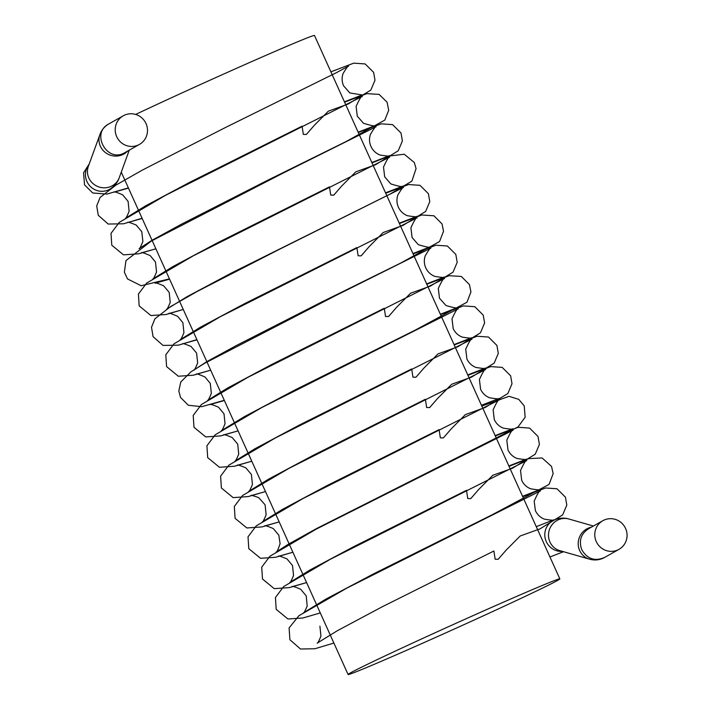 <?xml version="1.0" encoding="UTF-8"?>
<svg xmlns="http://www.w3.org/2000/svg" width="710" height="710" viewBox="0 0 710 710"><rect width="100%" height="100%" fill="white"/><g stroke="black" fill="none" stroke-linecap="round" stroke-linejoin="round"><path stroke-width="1.06" d="M127.667 151.044A16.454 15.7 -160 0 1 107.121 153.706A16.454 15.7 -160 0 1 99.879 134.678L88.333 166.406A16.454 15.7 -160 0 0 98.441 186.783A16.454 15.7 -160 0 0 119.271 177.651C118.739 179.035 117.15 184.52 109.695 189.286A16.454 16.073 -119.4 0 1 89.078 164.365M591.208 527.255A16.454 15.824 106 0 0 579.387 549.886A16.454 15.824 106 0 0 589.54 559.16L559.835 550.649A16.454 15.824 106 0 1 549.682 541.384A16.454 15.824 106 0 1 552.593 524.078A16.454 15.824 106 0 1 568.896 519.01C564.122 517.59 559.338 517.883 554.528 519.889L552.886 520.714A16.454 16.073 60.6 0 0 562.382 551.377M124.587 115.126A16.436 16.055 -119.4 0 1 145.692 122.892A16.436 16.055 -119.4 0 1 139.417 144.432A16.436 16.055 -119.4 0 1 117.363 137.98A16.436 16.055 -119.4 0 1 124.587 115.126M604.166 520.039A16.436 16.055 -119.4 0 1 625.27 527.805A16.436 16.055 -119.4 0 1 618.996 549.345A16.436 16.055 -119.4 0 1 596.941 542.901A16.436 16.055 -119.4 0 1 604.166 520.039M350.341 672.956A116.165 2.263 -24.3 0 1 464.429 619.502A116.165 2.263 -24.3 0 1 559.844 578.89A116.165 2.263 -24.3 0 1 454.897 628.758A116.165 2.263 -24.3 0 1 348.086 674.5A116.165 2.263 -24.3 0 1 350.341 672.956M135.645 114.443A116.165 2.263 -24.3 0 1 249.929 62.373A116.165 2.263 -24.3 0 1 314.495 35.5L559.844 578.89M589.016 528.497L588.368 528.843C580.86 533.991 578.659 540.949 581.774 549.726C587.25 558.974 594.82 561.566 604.503 557.501L618.996 549.345M123.291 115.783L108.799 123.939C90.268 133.232 107.379 163.611 124.924 152.588L125.563 152.224M589.54 559.16C594.048 560.456 598.512 560.181 602.941 558.308L604.512 557.519M568.896 519.01L593.4 526.03M89.238 163.921L83.576 172.787L84.534 184.884L92.735 192.987L106.935 194.07L128.377 187.893M344.439 101.823L362.144 94.954L349.835 92.957L343.578 85.795C341.821 81.748 341.661 77.647 343.099 73.494C346.684 67.61 348.539 65.134 348.654 66.057L336.558 72.597L223.623 128.43L142.355 170.098L115.837 185.159L100.083 197.46L96.711 205.9L98.264 215.281L108.195 224.04L123.611 223.783L142.08 218.236M319.908 626.193L320.947 636.169C318.737 641.476 317.494 643.792 317.21 643.136L337.356 630.711L381.749 607.032L493.885 551.013L495.154 559.231L498.18 559.294L506.07 550.206L520.199 535.988L539.973 528.87L562.666 514.883L566.811 505.085L565.426 497.169L556.977 488.764L545.564 487.983L522.72 496.663M508.857 465.964L526.563 459.095C527.175 459.84 523.98 459.627 516.969 458.456C512.868 456.787 509.878 453.947 507.987 449.936L506.816 440.182C510.366 432.514 512.442 429.186 513.073 430.198L316.438 529.021L269.942 556.214L261.724 567.175L262.487 579.005L274.238 588.652L289.369 587.605L306.587 582.582L292.103 586.673C291.872 585.856 294.721 586.717 300.667 589.247L306.205 595.85L307.199 606.02C304.998 611.177 303.773 613.44 303.507 612.792L325.721 599.196L374.285 573.494L491.826 514.954L549.078 484.406L553.152 473.659L551.546 466.434L542.094 457.959L528.755 458.616L509.017 466.328M333.895 643.056L314.929 648.736L300.516 649.029L289.911 639.754L289.094 627.959L298.874 615.756L346.888 588.093L540.479 490.894C539.778 489.873 537.683 493.299 534.168 501.162L535.393 510.632C537.275 514.644 540.266 517.484 544.375 519.152C551.386 520.315 554.581 520.528 553.96 519.782L536.254 526.66M320.29 612.925L303.072 617.948L287.94 618.996L276.19 609.349L275.427 597.518L283.645 586.566L330.141 559.365L526.776 460.55C526.145 459.53 524.06 462.858 520.519 470.526L521.69 480.288C523.572 484.3 526.572 487.14 530.672 488.808C537.683 489.971 540.878 490.184 540.266 489.438L522.56 496.317M495.154 435.62L512.86 428.751C513.472 429.488 510.277 429.284 503.266 428.112C499.166 426.444 496.175 423.604 494.293 419.592L493.122 409.839C496.663 402.162 498.748 398.842 499.37 399.854L302.735 498.668L256.239 525.87L248.021 536.822L248.784 548.661L260.543 558.308L275.666 557.261L292.884 552.238L278.409 556.329C278.169 555.504 281.045 556.374 287.026 558.947L292.502 565.506L293.541 575.482C291.34 580.78 290.088 583.105 289.804 582.448L309.95 570.023L354.343 546.336L466.488 490.326L467.748 498.535L470.774 498.597L478.673 489.518L492.793 475.292L512.567 468.183L535.26 454.196L539.405 444.398L538.02 436.472L529.58 428.077L518.158 427.296L495.314 435.976M279.19 521.903L264.706 525.986C264.466 525.169 267.324 526.03 273.27 528.559L278.799 535.154L280.095 543.665C277.938 550.037 276.607 552.85 276.101 552.096L288.5 544.144L316.767 528.453L517.998 426.958L525.151 417.24L524.228 405.916L518.753 399.357L509.026 396.331L481.815 406.076M279.181 521.894L261.972 526.918L246.84 527.965L235.081 518.318L234.318 506.478L242.536 495.527L289.032 468.325L485.675 369.511C485.045 368.49 482.96 371.818 479.419 379.495L480.59 389.249C482.472 393.26 485.462 396.1 489.563 397.769C496.574 398.931 499.778 399.144 499.157 398.408L481.451 405.277M265.496 491.568L251.003 495.642C250.719 494.968 253.292 495.651 258.742 497.683L265.096 504.81L266.135 514.785C263.934 520.093 262.691 522.418 262.407 521.752L282.553 509.336L326.937 485.649L439.082 429.63L440.351 437.848L443.368 437.91L451.267 428.831L465.387 414.604L485.161 407.487L507.863 393.5L511.999 383.702L510.623 375.785L502.174 367.389L490.761 366.608L467.908 375.288M251.793 461.216L237.3 465.29C237.06 464.482 239.918 465.334 245.864 467.872L251.402 474.466L252.44 484.442C250.231 489.749 248.988 492.066 248.704 491.409L268.85 478.993L313.243 455.305L425.379 399.286L426.648 407.505L429.674 407.567L437.564 398.487L451.693 384.261L471.467 377.143L494.16 363.156L498.305 353.358L496.92 345.442L488.471 337.037L477.058 336.256L454.205 344.945M265.487 491.542L248.269 496.574L233.137 497.621L221.378 487.965L220.615 476.135L228.833 465.183L275.329 437.981L471.972 339.167C471.342 338.146 469.257 341.474 465.716 349.151L466.887 358.905C468.769 362.916 471.759 365.756 475.869 367.425C482.871 368.588 486.075 368.801 485.454 368.055L467.748 374.933M238.09 430.872L223.597 434.946C223.366 434.13 226.215 434.99 232.161 437.52L237.699 444.123L238.737 454.098C236.528 459.405 235.285 461.722 235.001 461.065L255.147 448.64L299.54 424.962L411.676 368.943L412.945 377.161L415.971 377.223L423.861 368.135L437.99 353.917L457.764 346.799L480.457 332.812L484.602 323.014L483.217 315.089L474.768 306.693L463.355 305.912L440.511 314.592M251.784 461.198L234.566 466.23L219.434 467.269L207.684 457.622L206.921 445.791L215.13 434.839L261.626 407.638L458.269 308.823C457.639 307.803 455.554 311.131 452.013 318.799L453.184 328.561C455.066 332.573 458.056 335.413 462.166 337.081C469.177 338.244 472.372 338.457 471.759 337.711L454.045 344.59M224.387 400.529L209.903 404.602C209.663 403.786 212.512 404.647 218.467 407.176L223.996 413.779L225.043 423.71C222.842 429.044 221.591 431.378 221.298 430.721L244.506 416.575L295.12 389.879L414.809 330.345L466.976 302.211L470.934 291.943L469.443 284.595L461.314 276.456L449.155 275.702L426.808 284.257M238.081 430.855L220.863 435.878L205.731 436.925L193.981 427.278L193.218 415.448L201.436 404.496L247.932 377.294L444.567 278.48C443.936 277.459 441.851 280.787 438.31 288.455L439.481 298.218L445.978 305.522C454.338 307.971 458.358 308.584 458.056 307.368L440.351 314.246M412.945 253.55L430.65 246.681C430.899 247.959 426.781 247.284 418.288 244.648L412.084 237.522L410.912 227.768C414.454 220.091 416.539 216.772 417.161 217.784L220.526 316.598L174.03 343.8L165.812 354.752L166.575 366.591L178.334 376.238L193.457 375.191L210.675 370.167L196.2 374.259C195.978 373.398 198.915 374.312 205.004 377.001L210.293 383.435L211.332 393.411C209.13 398.709 207.888 401.035 207.595 400.378L227.741 387.953L272.134 364.265L384.279 308.255L385.539 316.465L388.565 316.527L396.464 307.448L410.584 293.221L430.358 286.112L453.06 272.125L457.196 262.327L455.811 254.402L447.371 246.006L435.949 245.225L413.105 253.905M196.981 339.833L182.497 343.915C182.257 343.099 185.115 343.959 191.061 346.489L196.59 353.083L197.664 362.908C195.463 368.321 194.203 370.7 193.901 370.025L206.85 361.639L236.368 345.53L321.648 302.043L400.848 262.993L439.552 241.542L443.528 231.274L442.046 223.916L433.934 215.778L421.802 214.997L399.402 223.561M224.289 400.307L201.72 406.688L188.336 405.25L180.509 397.423L178.831 391.015L180.757 382.024L190.954 371.809L204.56 363.342L335.652 295.608L430.863 248.127C430.713 247.186 428.831 249.742 425.228 255.786C423.879 259.878 424.056 263.907 425.778 267.865C427.668 271.877 430.659 274.717 434.76 276.385C441.771 277.557 444.966 277.761 444.353 277.024L426.648 283.893M385.53 192.827L403.245 185.984C403.493 187.28 399.348 186.597 390.837 183.925L384.678 176.834L383.506 167.072C387.048 159.404 389.133 156.076 389.763 157.096L193.12 255.911L146.624 283.113L138.415 294.064L139.169 305.895L150.928 315.551L166.06 314.503L183.278 309.471L168.794 313.563C168.581 312.693 171.536 313.625 177.66 316.349L182.896 322.739L183.925 332.715C181.724 338.022 180.482 340.347 180.198 339.682L200.344 327.266L244.728 303.578L356.873 247.559L358.142 255.777L361.168 255.84L369.058 246.761L383.178 232.534L402.961 225.416L425.654 211.429L429.79 201.631L428.414 193.715L419.965 185.319L408.552 184.538L385.699 193.218M169.584 279.145L155.091 283.219C154.86 282.402 157.709 283.263 163.655 285.802L169.193 292.396L170.231 302.353C168.03 307.67 166.779 310.004 166.495 309.338L186.845 296.798L231.664 272.906L389.683 194.3L411.871 181.174L416.069 168.598L414.303 162.51L404.221 154.23L389.462 155.996L371.996 162.865M196.883 339.62L178.414 345.166L162.998 345.415L153.067 336.655L151.514 327.274L154.887 318.843L170.648 306.542L197.167 291.482L278.427 249.814L403.466 187.44C403.342 186.508 401.487 188.993 397.902 194.877C396.464 199.031 396.624 203.131 398.381 207.178C400.262 211.19 403.253 214.029 407.354 215.698C414.365 216.861 417.569 217.074 416.947 216.337L399.242 223.206M155.88 248.802L141.388 252.875C141.175 252.014 144.121 252.938 150.227 255.644L155.49 262.052L156.528 272.028C154.327 277.335 153.076 279.651 152.792 278.995L172.938 266.57L217.331 242.891L329.467 186.872L330.736 195.09L333.762 195.152L341.652 186.064L355.781 171.847L375.555 164.729L398.248 150.742L402.392 140.944L401.008 133.018L392.568 124.623L381.146 123.842L358.302 132.521M142.177 218.458L127.693 222.532C127.454 221.715 130.312 222.576 136.258 225.105L141.787 231.708L142.879 241.427C140.678 246.92 139.409 249.325 139.089 248.651L152.02 240.273L181.636 224.103L266.8 180.695L346.125 141.538L384.793 120.105L388.707 110.316L387.083 102.196L379.069 94.377L366.875 93.649L344.598 102.178M169.459 278.87L141.184 285.731L127.48 278.915L124.365 272.178L125.981 260.579L151.248 241.089L282.216 173.542L376.06 126.753C375.901 125.803 374.019 128.359 370.416 134.412C369.067 138.503 369.253 142.532 370.975 146.491C372.856 150.502 375.856 153.342 379.957 155.011C386.968 156.173 390.163 156.386 389.55 155.641L371.845 162.519M155.872 248.784L138.654 253.807L123.522 254.855L111.772 245.207L111.008 233.377L119.227 222.416L165.723 195.223L362.357 96.4C361.727 95.388 359.65 98.717 356.101 106.385L357.272 116.147L363.484 123.265C371.978 125.901 376.096 126.575 375.847 125.297L358.142 132.166M128.474 188.106L113.99 192.188C113.76 191.345 116.671 192.232 122.697 194.859L128.084 201.356L129.122 211.34C126.921 216.639 125.679 218.964 125.386 218.307L145.532 205.882L189.925 182.195L302.07 126.185L303.33 134.394L306.356 134.456L314.255 125.377L328.375 111.15L348.148 104.042L370.851 90.046L374.986 80.257L373.611 72.331L365.162 63.936L353.749 63.154L330.895 71.834M563.5 551.705L549.957 556.995M108.79 123.922C104.468 126.504 101.503 130.09 99.879 134.678M139.417 144.432L124.924 152.588M119.271 177.651L129.273 150.138M602.87 520.696L588.377 528.852M121.268 172.148L348.086 674.5"/></g></svg>
